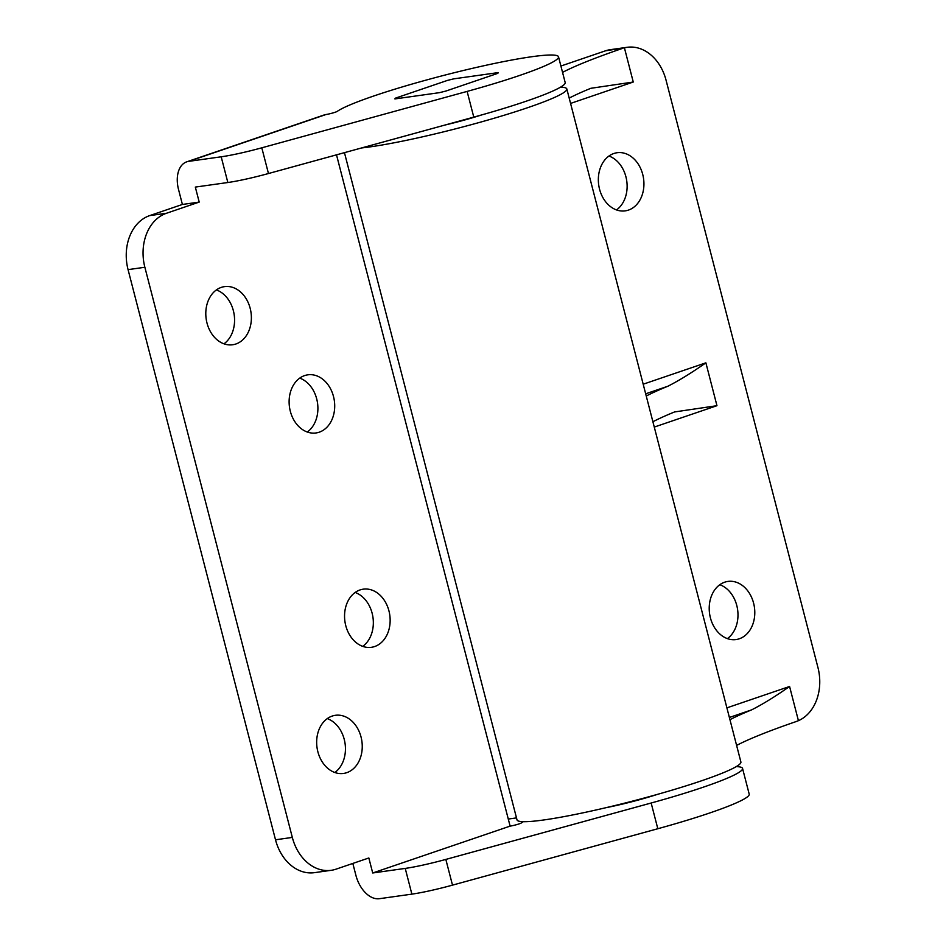 <?xml version="1.0" encoding="UTF-8"?>
<svg xmlns="http://www.w3.org/2000/svg" width="946" height="946" viewBox="0 0 946 946"><rect width="100%" height="100%" fill="white"/><g stroke="black" fill="none" stroke-linecap="round" stroke-linejoin="round"><path stroke-width="1.42" d="M657.34 794.404A48.92 4.541 165.5 0 1 605.795 807.73M221.269 287.395A29.35 22.645 82 0 0 206.524 320.966A29.35 22.645 82 0 0 232.669 344.758A29.35 22.645 82 0 0 235.909 343.989A29.35 22.645 82 0 0 250.655 310.418A29.35 22.645 82 0 0 224.498 286.626A29.35 22.645 82 0 0 221.269 287.395M304.6 375.597A29.35 22.645 82 0 0 289.843 409.169A29.35 22.645 82 0 0 315.999 432.961A29.35 22.645 82 0 0 319.228 432.192A29.35 22.645 82 0 0 333.985 398.621A29.35 22.645 82 0 0 307.828 374.829A29.35 22.645 82 0 0 304.6 375.597M360.036 589.937A29.35 22.645 82 0 0 345.278 623.509A29.35 22.645 82 0 0 371.435 647.301A29.35 22.645 82 0 0 374.663 646.532A29.35 22.645 82 0 0 389.421 612.961A29.35 22.645 82 0 0 363.264 589.169A29.35 22.645 82 0 0 360.036 589.937M332.141 716.087A29.35 22.645 82 0 0 317.383 749.646A29.35 22.645 82 0 0 343.54 773.438A29.35 22.645 82 0 0 346.768 772.669A29.35 22.645 82 0 0 361.526 739.098A29.35 22.645 82 0 0 335.369 715.306A29.35 22.645 82 0 0 332.141 716.087M736.236 766.627A115.625 10.749 165.5 0 1 742.551 768.424L749.208 794.143A115.625 10.749 165.5 0 1 657.813 828.731L651.155 803.012L445.838 859.417A44.474 4.127 165.5 0 1 405.231 868.404L372.712 872.981L368.834 857.975L336.114 869.138A44.474 34.316 82 0 1 331.218 870.308A44.474 34.316 82 0 1 292.326 837.423L144.868 267.269A44.474 34.316 82 0 1 166.496 213.252L199.204 202.089L195.325 187.083L227.844 182.519L221.187 156.799L188.68 161.364A26.677 16.791 -108.8 0 0 186.717 161.837A26.677 16.791 -108.8 0 0 178.522 189.448L182.401 204.454L199.204 202.089M742.551 768.424A115.625 10.749 165.5 0 1 651.155 803.012M186.717 161.837L324.111 114.974A26.677 16.791 71.2 0 1 326.074 114.501A6.669 0.615 165.5 0 0 332.543 113.047A6.669 0.615 165.5 0 0 337.284 111.356A115.625 10.749 165.5 0 1 419.468 81.947A115.625 10.749 165.5 0 1 531.628 56.748A115.625 10.749 165.5 0 1 558.518 56.807L565.176 82.527A115.625 10.749 165.5 0 1 473.78 117.127L268.463 173.532A44.474 4.127 165.5 0 1 227.844 182.519M558.518 56.807A115.625 10.749 165.5 0 1 467.123 91.407L261.806 147.812A44.474 4.127 165.5 0 1 221.187 156.799M352.823 863.438L355.909 875.346A26.677 16.791 -108.8 0 0 379.37 898.7L411.877 894.136L405.231 868.404M372.712 872.981L510.107 826.118L336.504 154.837M223.977 343.824A29.35 22.645 82 0 0 234.206 314.9A29.35 22.645 82 0 0 216.398 289.925M307.296 432.026A29.35 22.645 82 0 0 317.537 403.102A29.35 22.645 82 0 0 299.728 378.128M362.732 646.366A29.35 22.645 82 0 0 372.972 617.442A29.35 22.645 82 0 0 355.152 592.468M334.837 772.504A29.35 22.645 82 0 0 345.077 743.58A29.35 22.645 82 0 0 327.257 718.605M182.401 204.454L149.693 215.605A44.474 34.316 82 0 0 128.065 269.634L275.511 839.788A44.474 34.316 82 0 0 314.415 872.661L331.218 870.308M411.877 894.136A44.474 4.127 165.5 0 0 452.495 885.137L657.813 828.731M510.107 826.118A6.669 0.615 165.5 0 0 516.575 824.664A6.669 0.615 165.5 0 0 521.317 822.973A115.625 10.749 165.5 0 1 523.315 821.696M395.404 98.159A53.366 4.955 -14.5 0 0 394.908 98.928L439.37 92.673A53.366 4.955 -14.5 0 0 445.826 91.076L497.75 73.362A53.366 4.955 -14.5 0 0 498.246 72.594L453.784 78.849A53.366 4.955 -14.5 0 0 447.328 80.445L395.404 98.159A53.366 4.955 -14.5 0 0 394.908 98.928L439.37 92.673A53.366 4.955 -14.5 0 0 445.826 91.076L497.75 73.362A53.366 4.955 -14.5 0 0 498.246 72.594L453.784 78.849A53.366 4.955 -14.5 0 0 447.328 80.445L395.404 98.159M444.786 125.085A48.92 4.541 -14.5 0 0 481.62 114.939M613.824 153.512A29.35 22.645 82 0 0 599.066 187.072A29.35 22.645 82 0 0 625.223 210.863A29.35 22.645 82 0 0 628.451 210.095A29.35 22.645 82 0 0 643.209 176.535A29.35 22.645 82 0 0 617.052 152.732A29.35 22.645 82 0 0 613.824 153.512M724.683 582.192A29.35 22.645 82 0 0 709.938 615.751A29.35 22.645 82 0 0 736.083 639.555A29.35 22.645 82 0 0 739.323 638.775A29.35 22.645 82 0 0 754.068 605.215A29.35 22.645 82 0 0 727.912 581.423A29.35 22.645 82 0 0 724.683 582.192M736.603 745.413A222.357 20.658 165.5 0 1 796.319 721.502L798.424 720.675A44.474 34.316 82 0 0 817.935 667.474L666.055 80.185A44.474 34.316 82 0 0 627.151 47.3A44.474 34.316 82 0 0 624.419 47.832L605.44 50.836L560.907 66.031M560.529 87.162A222.357 20.658 165.5 0 0 560.789 87.174A115.625 10.749 165.5 0 1 566.831 88.959L740.895 761.991A115.625 10.749 165.5 0 1 631.644 801.345A115.625 10.749 165.5 0 1 517.013 819.898L344.45 152.649M508.274 819.059L516.492 817.9M562.539 72.381A222.357 20.658 165.5 0 1 622.267 48.471M566.831 88.959A115.625 10.749 165.5 0 1 488.455 119.894A115.625 10.749 165.5 0 1 361.538 147.954M569.196 98.1A222.357 20.658 165.5 0 1 590.848 88.297L633.264 82.03L624.419 47.832M652.894 421.75A222.357 20.658 165.5 0 1 674.557 411.948L716.962 405.692L705.882 362.826C691.715 372.759 679.051 380.564 667.9 386.228A222.357 20.658 -14.5 0 0 646.248 396.031M798.424 720.675L789.579 686.477C775.413 696.422 762.76 704.226 751.609 709.878A222.357 20.658 -14.5 0 0 729.945 719.693M616.52 209.929A29.35 22.645 82 0 0 626.76 181.017A29.35 22.645 82 0 0 608.952 156.031M727.391 638.609A29.35 22.645 82 0 0 737.62 609.697A29.35 22.645 82 0 0 719.811 584.723M605.44 50.836A44.474 34.316 -98 0 1 610.347 49.665L627.151 47.3M473.78 117.127L467.123 91.407M268.463 173.532L261.806 147.812M128.065 269.634L144.868 267.269M275.511 839.788L292.326 837.423M452.495 885.137L445.838 859.417M326.074 114.501L188.68 161.364M149.693 215.605L166.496 213.252M633.264 82.03L570.568 103.421M643.185 384.206L705.882 362.826M716.962 405.692L654.277 427.072M726.895 707.856L789.579 686.477M751.609 709.878L729.378 717.47M667.9 386.228L645.669 393.808"/></g></svg>
